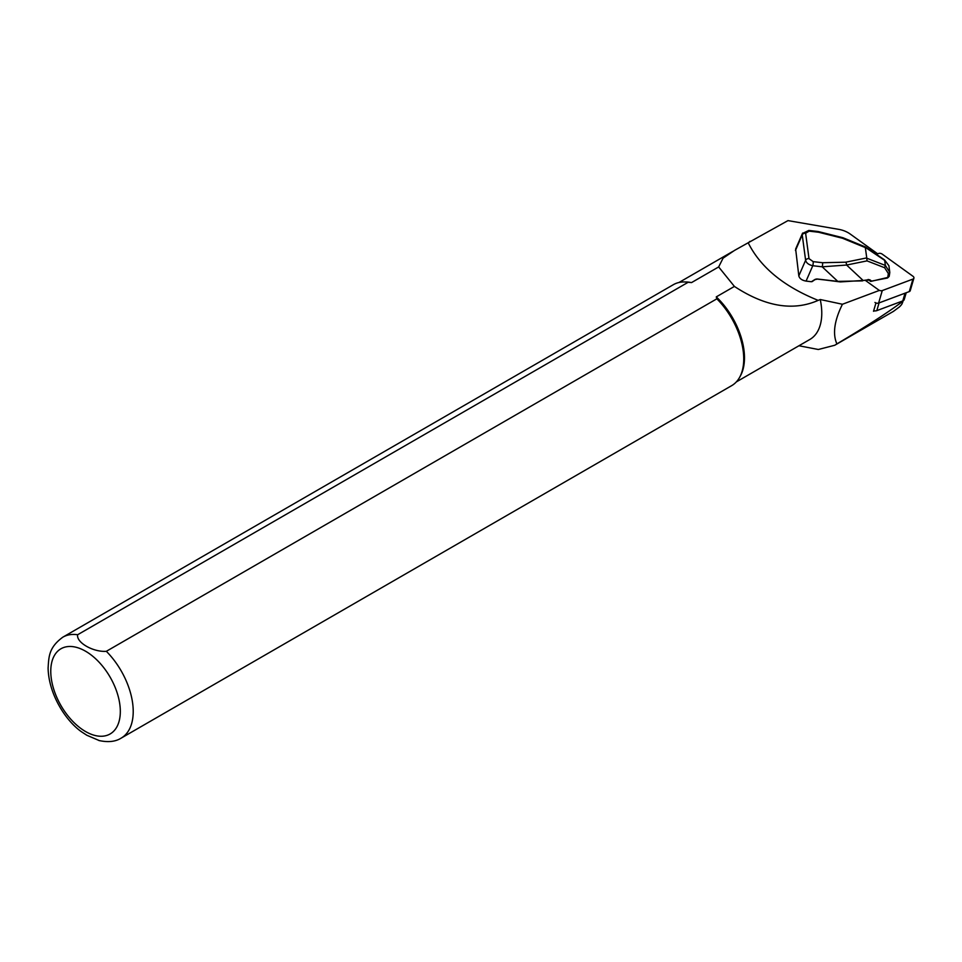 <?xml version="1.0" encoding="UTF-8"?>
<svg xmlns="http://www.w3.org/2000/svg" width="962" height="962" viewBox="0 0 962 962"><rect width="100%" height="100%" fill="white"/><g stroke="black" fill="none" stroke-linecap="round" stroke-linejoin="round"><path stroke-width="1.44" d="M873.676 310.726A4.377 2.718 16.3 0 0 874.554 310.87L873.52 311.267L875.949 302.958M795.646 249.026L798.821 275.89C799.578 278.631 802.007 280.363 806.084 281.096L811.399 281.722L814.706 279.798M877.669 253.812L850.24 234.055A18.218 11.303 16.3 0 0 838.78 229.365L787.974 220.611L748.183 242.773C760.461 267.304 783.789 286.496 818.181 300.372L820.237 299.519L842.435 304.257L879.448 290.392M798.953 345.755L818.337 349.495L834.751 345.262L836.892 343.891C865.728 326.803 887.397 312.842 901.875 302.02L902.596 302.513L903.114 300.769M902.128 301.154L901.875 302.02C902.969 302.681 902.14 304.329 899.374 306.962L893.433 311.387L834.751 345.262M836.892 343.891C832.467 333.91 834.319 320.695 842.435 304.257M736.339 381.902L809.884 339.442A57.383 33.129 -120 0 0 820.237 299.519M749.975 241.378A57.756 33.345 -120 0 0 748.785 242.436M98.821 740.487C108.033 742.52 115.464 741.726 121.14 738.143L731.661 385.654A58.297 33.658 -120 0 0 739.646 377.284A58.297 33.658 -120 0 0 716.858 298.821L106.337 651.31C93.254 652.308 76.058 642.46 77.645 634.74L688.167 282.263A58.297 33.658 -120 0 0 684.607 281.95A58.297 33.658 -120 0 0 673.364 284.68L62.843 637.169C48.677 647.534 48.834 656.878 48.1 668.097C48.629 693.951 65.428 720.562 81.578 731.841L86.833 735.257L99.423 740.644M739.646 377.284L740.451 375.829A57.383 33.129 -120 0 0 716.269 296.885L716.858 298.821M80.88 731.312L81.566 731.841M688.167 282.263L691.522 282.6A57.383 33.129 -120 0 0 686.267 281.986L684.607 281.95M818.181 300.372C793.253 311.363 765.319 306.71 734.403 286.423L716.269 296.885M691.522 282.6L718.65 266.943L723.075 258.165L734.547 250.397L748.183 242.773M734.403 286.423L718.65 266.943M813.167 261.64L822.57 262.722A2.91 0.601 96.6 0 1 822.185 266.811L812.782 265.716C808.753 264.839 806.372 263.035 805.615 260.281L802.236 234.872L802.416 233.477L808.814 230.435A2.91 0.601 -83.4 0 1 809.126 231.145L805.627 233.237L809.006 258.646L813.167 261.64A2.91 0.601 96.6 0 1 812.782 265.716L806.084 281.096M884.679 260.365L885.353 265.428L889.802 272.438L888.912 265.728L884.475 259.824L865.427 246.969L865.343 247.619L842.508 238.251L818.518 232.227A2.91 0.601 -83.4 0 0 818.217 231.529L808.814 230.435M887.192 277.838L889.189 276.022M889.201 276.334L889.814 272.402L888.347 273.557L884.643 267.737L867.027 260.882L846.608 265.043L822.185 266.811L837.782 281.385L862.601 280.88M888.912 265.728L884.499 259.848M865.343 247.619L866.786 258.201L885.353 265.428L884.643 267.737M866.786 258.201L867.027 260.882M822.57 262.722L845.682 262.193A2.91 1.479 78.5 0 1 846.608 265.043L863.154 280.495L867.508 279.882M842.508 238.251L842.977 237.746L865.391 246.945M795.682 248.942L802.621 233.069M811.399 281.722L814.573 279.701A3.644 2.754 -7.6 0 1 817.568 279.04L837.782 281.385L817.544 279.136M868.061 279.497L869.888 279.834L869.095 280.267M817.568 279.04L840.379 281.914L868.963 280.074M869.888 279.834L871.235 280.82L870.418 281.241L869.287 280.303M874.554 310.87A4.377 2.718 16.3 0 0 876.815 310.63L902.777 300.914A4.377 2.718 16.3 0 0 904.232 299.531L906.216 292.737M865.535 280.507L878.619 289.935A2.91 1.804 -163.7 0 0 882.274 290.572L912.938 279.088A2.91 1.804 16.3 0 0 913.9 278.162L910.244 290.668A2.91 1.804 -163.7 0 1 909.27 291.594L878.619 303.066A2.91 1.804 16.3 0 1 874.963 302.441M913.9 278.162A2.91 1.804 16.3 0 0 912.926 276.238L882.214 254.124A2.91 1.804 16.3 0 0 878.559 253.487L876.358 254.317M121.14 738.143A58.297 33.658 -120 0 0 106.337 651.31M85.546 731.529A49.194 28.403 -120 0 0 115.668 688.684A49.194 28.403 -120 0 0 55.423 653.895A49.194 28.403 -120 0 0 85.546 731.529M77.645 634.74A58.297 33.658 -120 0 0 62.843 637.169M818.518 232.227L809.126 231.145M869.071 280.255L870.418 281.241A0.734 0.734 0 0 0 870.995 281.373L887.746 277.453L888.347 273.557M845.682 262.193L866.702 257.912M884.691 260.389L865.355 247.378M798.821 275.89L805.615 260.281A2.91 2.201 172.4 0 1 809.006 258.646M805.627 233.237A2.91 2.201 -7.6 0 0 802.236 234.872L795.454 250.481M814.573 279.701L817.351 279.112A2.91 2.201 172.4 0 0 814.946 279.641L812.108 281.613M889.201 276.383L887.505 278.006L870.742 281.265M905.038 293.169L902.777 300.914M879.076 302.898L876.815 310.63M912.938 279.088L909.27 291.594M882.274 290.572L878.619 303.066M878.619 289.935L878.366 290.789M732.803 251.419L678.956 282.503M842.977 237.746L818.217 231.529"/></g></svg>
